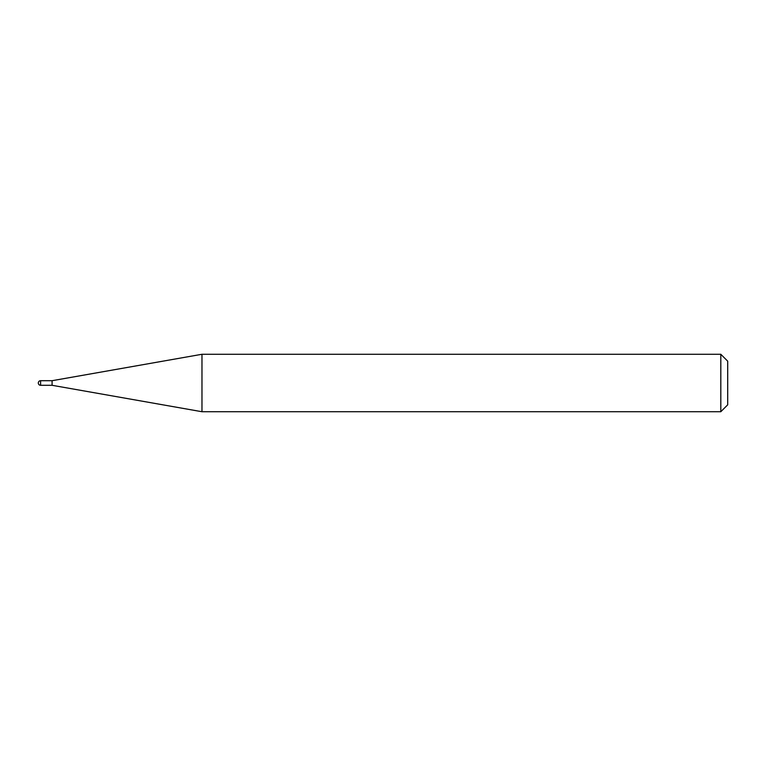 <?xml version="1.0" encoding="UTF-8"?>
<svg xmlns="http://www.w3.org/2000/svg" width="766" height="766" viewBox="0 0 766 766"><rect width="100%" height="100%" fill="white"/><g stroke="black" fill="none" stroke-linecap="round" stroke-linejoin="round"><path stroke-width="1.15" d="M52.088 385.298L52.088 380.702L201.975 354.275L201.975 411.725L52.088 385.298L40.598 385.298L40.598 380.702A2.298 2.298 0 0 0 38.3 383A2.298 2.298 0 0 0 40.598 385.298M720.806 354.275L727.7 361.169L727.7 404.831L720.806 411.725L720.806 354.275L201.975 354.275M720.806 411.725L201.975 411.725M52.088 380.702L40.598 380.702"/></g></svg>
